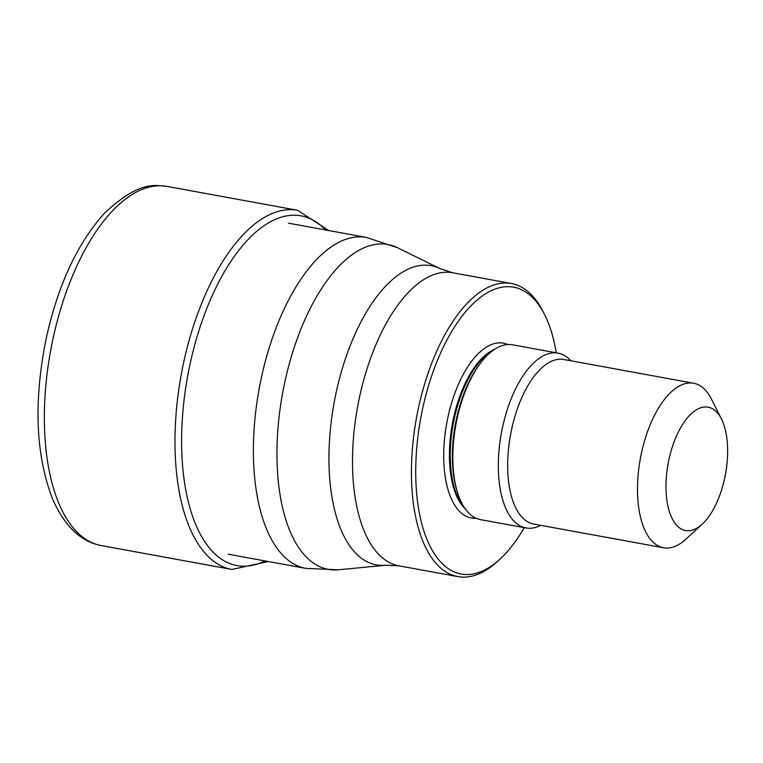 <?xml version="1.0" encoding="UTF-8"?>
<svg xmlns="http://www.w3.org/2000/svg" width="763" height="763" viewBox="0 0 763 763"><rect width="100%" height="100%" fill="white"/><g stroke="black" fill="none" stroke-linecap="round" stroke-linejoin="round"><path stroke-width="1.14" d="M556.246 352.802A145.838 67.793 100.4 0 0 544.715 314.852A145.838 67.793 100.4 0 0 422.216 410.628A145.838 67.793 100.4 0 0 430.78 547.672A145.838 67.793 100.4 0 0 500.089 559.06A145.838 67.793 100.4 0 0 524.295 527.634M544.715 314.852L543.218 311.867A148.976 69.252 100.4 0 0 511.448 283.502A148.976 69.252 100.4 0 0 418.086 409.702A148.976 69.252 100.4 0 0 457.876 576.609A148.976 69.252 100.4 0 0 497.629 561.32L500.089 559.06M526.05 527.958L480.518 519.632A88.861 41.307 -79.6 0 1 457.361 491.963A88.861 41.307 -79.6 0 1 456.789 420.079A88.861 41.307 -79.6 0 1 481.024 362.492A88.861 41.307 -79.6 0 1 512.469 344.8L558.001 353.126A88.861 41.307 100.4 0 0 502.312 428.396A88.861 41.307 100.4 0 0 526.05 527.958A88.861 41.307 100.4 0 0 540.719 525.325M570.791 360.775A88.861 41.307 100.4 0 0 558.001 353.126M721.474 419.068L711.488 399.154A83.634 38.875 100.4 0 0 693.643 383.236A83.634 38.875 100.4 0 0 641.235 454.08A83.634 38.875 100.4 0 0 663.572 547.777A83.634 38.875 100.4 0 0 685.889 539.193L702.275 524.105A62.728 29.156 100.4 0 0 724.85 477.409A62.728 29.156 100.4 0 0 721.474 419.068A62.728 29.156 100.4 0 0 668.789 460.261A62.728 29.156 100.4 0 0 672.47 519.202A62.728 29.156 100.4 0 0 702.275 524.105M101.269 545.574A182.567 84.865 -79.6 0 1 52.513 341.032A182.567 84.865 -79.6 0 1 166.916 186.391C154.202 185.199 139.352 180.926 104.941 212.724C77.378 243.025 57.683 285.515 45.837 340.184C33.515 402.568 35.775 455.521 52.618 499.04C64.607 526.232 80.821 541.74 101.269 545.574L231.904 569.446L268.29 561.53M328.786 230.54L297.551 210.273A182.567 84.865 100.4 0 0 183.139 364.914A182.567 84.865 100.4 0 0 231.904 569.446M265.019 560.939A177.769 82.633 -79.6 0 1 189.567 366.345A177.769 82.633 100.4 0 1 325.515 229.949M476.064 518.249A88.861 41.307 -79.6 0 1 447.681 418.41A88.861 41.307 -79.6 0 1 507.824 344.523M457.876 576.609L398.944 565.831A148.976 69.252 -79.6 0 1 359.154 398.925A148.976 69.252 -79.6 0 1 359.182 398.782A148.976 69.252 -79.6 0 1 452.516 272.734L511.448 283.502M452.516 272.734L439.908 268.605A152.085 70.692 100.4 0 0 335.768 394.328A152.085 70.692 100.4 0 0 335.739 394.481A152.085 70.692 100.4 0 0 385.696 565.24L398.944 565.831M385.696 565.24L338.572 569.78A165.132 76.758 -79.6 0 1 338.562 569.78A165.132 76.758 -79.6 0 1 284.332 384.361A165.132 76.758 -79.6 0 1 397.437 247.689A165.132 76.758 -79.6 0 1 397.456 247.708M366.297 237.398A168.232 78.207 100.4 0 0 260.908 379.907A168.232 78.207 100.4 0 0 305.877 568.406M465.296 508.95A84.683 39.361 -79.6 0 1 453.193 419.65A84.683 39.361 -79.6 0 1 494.453 349.416M491.954 351.218A84.683 39.361 100.4 0 0 454.033 419.803A84.683 39.361 100.4 0 0 463.589 506.374M457.361 491.963L456.741 489.913A86.286 40.115 -79.6 0 1 456.188 420.108A86.286 40.115 -79.6 0 1 479.717 364.189L481.024 362.492M663.572 547.777L533.738 524.047A83.634 38.875 -79.6 0 1 511.401 430.342A83.634 38.875 -79.6 0 1 563.819 359.497L693.643 383.236M297.551 210.273L166.916 186.391M439.908 268.605L397.437 247.689L366.335 237.407L288.605 223.197M338.572 569.78L305.839 568.397L228.108 554.186"/></g></svg>
